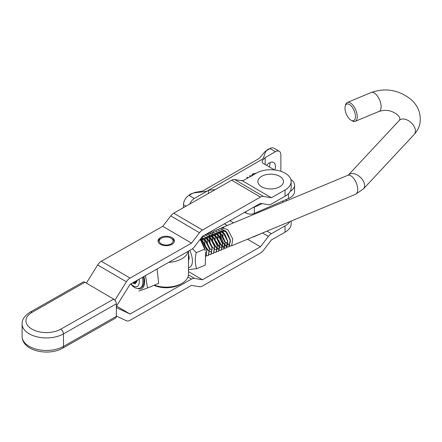 <?xml version="1.0" encoding="UTF-8"?>
<svg xmlns="http://www.w3.org/2000/svg" width="442" height="442" viewBox="0 0 442 442"><rect width="100%" height="100%" fill="white"/><g stroke="black" fill="none" stroke-linecap="round" stroke-linejoin="round"><path stroke-width="0.66" d="M269.957 162.595A8.575 4.95 -60 0 1 269.288 166.921M266.548 165.336A8.575 4.95 -60 0 1 269.371 162.899A8.575 4.95 -60 0 1 273.659 162.474A8.575 4.95 -60 0 1 274.769 169.971M252.526 237.127A6.398 3.696 0 0 0 254.349 236.575L265.134 231.884M224.442 223.807L227.293 225.453M255.432 173.64L253.26 174.165L252.399 175.535M252.388 175.358L252.388 175.778M252.056 175.562L251.736 175.297M251.774 175.584L252.791 173.899L255.984 173.325M189.74 204.093A7.674 4.431 -60 0 1 194.342 198.486L208.458 190.336L215.364 189.524M253.017 207.563A6.398 3.696 0 0 0 254.349 207.116L262.294 203.663M290.206 191.386A15.354 8.862 0 0 0 294.576 185.192A15.354 8.862 0 0 0 290.808 179.375M274.526 169.943L262.78 163.164L261.995 160.993L265.183 157.584L275.432 151.667A7.674 4.431 -60 0 1 279.272 151.291A7.674 4.431 -60 0 1 280.863 154.805L280.863 171.297M279.272 151.291L273.825 148.142A7.674 4.431 -60 0 0 270.957 148.064L270.095 148.584C263.962 150.037 265.415 155.866 262.454 159.142L207.287 190.994C201.607 192.706 191.513 191.861 188.999 195.403L187.922 196.005A7.674 4.431 -60 0 0 183.469 204.745L183.469 207.657M250.548 176.419L249.608 175.872L250.012 175.64L250.957 176.187M247.802 177.977L246.879 177.446L247.288 177.214L248.211 177.745M241.89 180.325L241.89 180.745L241.487 180.563L241.89 180.325L242.774 180.839M233.608 222.829L229.912 220.696M285.852 199.679L287.278 200.502M264.625 164.231L265.183 163.855L265.183 157.584M244.686 212.298L245.979 213.044A6.398 3.696 0 0 0 254.349 213.381L288.466 198.541A15.354 8.862 0 0 0 294.576 191.463L294.576 185.192M208.458 190.336L208.458 193.452M270.957 148.064L266.272 150.788C264.752 151.015 261.52 156.573 258.614 158.761L203.447 190.612C203.685 190.878 201.165 191.408 195.889 192.204L192.712 193.259L187.922 196.005M251.774 175.999L252.791 173.899M252.791 174.319L254.095 173.811M255.448 173.634L255.448 173.281M249.968 176.082L250.012 175.64M250.012 176.054L250.592 176.391M247.244 177.656L247.288 177.214M247.288 177.629L247.846 177.955M171.955 244.321A8.188 4.729 0 0 0 174.397 240.951A8.188 4.729 0 0 0 169.369 236.592A8.188 4.729 0 0 0 160.463 237.581A8.188 4.729 0 0 0 158.021 240.951A8.188 4.729 0 0 0 163.043 245.31A8.188 4.729 0 0 0 171.955 244.321M116.345 306.173A7.674 4.464 120.4 0 0 117.323 304.809L130.064 284.355L191.513 249.421A7.674 4.464 120.4 0 0 194.474 246.735L202.453 236.31L260.437 203.342L268.41 204.707A7.674 4.464 120.4 0 0 271.377 204.022L285.051 196.248L285.051 189.977L271.377 197.751L263.404 196.392A7.674 4.464 120.4 0 0 260.437 197.077L202.453 230.039A7.674 4.464 120.4 0 0 199.486 232.724L191.513 243.155L130.064 278.084A7.674 4.464 120.4 0 0 126.39 281.792L114.914 300.223M285.051 189.977A20.47 11.818 0 0 0 291.162 181.557A20.47 11.818 0 0 0 285.278 173.264A20.47 11.818 0 0 0 256.327 173.131L242.652 180.911L234.674 179.546A7.674 4.464 120.4 0 0 231.707 180.231L173.728 213.193A7.674 4.464 120.4 0 0 170.761 215.884L162.783 226.31L101.334 261.244A7.674 4.464 120.4 0 0 97.665 264.951L86.356 283.112M271.377 197.751L242.652 180.911M191.513 243.155L162.783 226.31M291.162 181.557L291.162 187.822A20.47 11.818 180 0 1 285.051 196.248M32.045 312.334A3.84 2.199 60.4 0 0 30.15 312.129L83.03 282.068A3.84 2.199 60.4 0 1 84.925 282.272L32.045 312.334A20.47 11.818 0 0 0 31.824 329.047A20.47 11.818 0 0 0 60.775 329.179L113.655 299.118L84.925 282.272M113.655 299.118A3.84 2.199 60.4 0 1 116.345 303.831L116.345 316.367A3.84 2.199 60.4 0 1 115.55 318.124L62.67 348.186A3.84 2.199 -119.6 0 0 63.466 346.429L116.345 316.367M217.403 238.094L217.702 237.923M217.895 237.813L219.635 236.824M219.702 250.216L221.508 249.995L222.564 243.277L219.812 236.713L220.215 236.492M116.345 307.798A7.674 4.464 -59.6 0 1 117.323 308.052L130.064 314.024L191.513 279.09A7.674 4.464 -59.6 0 1 194.474 278.405L202.453 279.769L260.437 246.802L268.41 236.376A7.674 4.464 -59.6 0 1 271.377 233.691L285.051 225.917L285.051 232.183L271.377 239.956L263.404 250.387A7.674 4.464 -59.6 0 1 260.437 253.073L202.453 286.035A7.674 4.464 -59.6 0 1 199.486 286.72L191.513 285.361L130.064 320.29A7.674 4.464 -59.6 0 1 126.39 320.759L116.345 316.047M285.051 232.183A20.47 11.818 0 0 0 291.162 223.762L291.162 221.055M130.064 314.024L116.45 306.041M202.453 279.769L188.469 271.57M260.437 246.802L247.503 239.221M289.897 221.586A20.47 11.818 180 0 1 285.051 225.917M279.736 176.33A12.796 7.387 180 0 1 279.736 186.778A12.796 7.387 180 0 1 261.642 186.778A12.796 7.387 180 0 1 261.642 176.33A12.796 7.387 180 0 1 279.736 176.33M258.686 211.497A12.155 7.017 0 0 0 258.979 212.27M170.247 244.293A6.912 3.989 0 0 0 171.093 238.232A6.912 3.989 0 0 0 162.17 237.818A6.912 3.989 0 0 0 161.324 238.232A6.912 3.989 0 0 0 160.943 243.641A6.912 3.989 0 0 0 170.247 244.293M171.093 238.232L171.999 238.757A8.188 4.729 180 0 1 174.336 241.525M188.292 251.255A22.266 12.851 180 0 1 179.22 260.051A22.266 12.851 180 0 1 168.689 262.393M154.352 285.156A22.266 12.851 0 0 0 179.22 284.703A22.266 12.851 0 0 0 181.949 283.366L180.143 284.41A19.702 11.376 180 0 1 177.728 285.598A19.702 11.376 180 0 1 154.009 285.3M181.949 283.366A22.266 12.851 0 0 0 188.469 274.278L188.469 251.15M158.081 241.525A8.188 4.729 180 0 1 160.418 238.757L161.324 238.232M189.751 250.426A13.917 6.641 67.4 0 1 188.469 267.537M192.491 248.763L196.254 252.675C194.811 258.658 194.95 263.996 196.673 268.686L188.469 269.592M201.226 241.277L201.723 242.067A13.917 6.641 67.4 0 1 205.348 250.78L201.226 241.277L200.011 239.503M196.673 268.686L205.215 265.134L205.629 252.012M189.104 259.034A8.315 3.967 -112.6 0 0 188.469 254.382M196.254 252.675L204.795 249.122M138.114 279.775L134.036 283.587L132.821 282.786M134.036 283.587A8.315 3.967 67.4 0 1 132.893 282.974A8.315 3.967 67.4 0 1 132.716 282.847M143.932 276.471A15.266 7.287 67.4 0 1 137.854 288.477M145.484 275.587L147.512 288.002L138.86 291.068M142.385 277.349A14.072 6.718 67.4 0 1 140.053 288.073L141.092 287.643A14.072 6.718 -112.6 0 0 143.39 276.78M147.512 288.002L158.667 283.361L157.081 268.996M355.291 118.207A8.956 4.276 -112.6 0 0 351.594 106.373A8.956 4.276 -112.6 0 0 345.185 106.273A8.956 4.276 -112.6 0 0 345.147 106.445A8.956 4.276 -112.6 0 0 350.965 120.163A8.956 4.276 -112.6 0 0 355.291 118.207M345.462 105.168A10.238 4.884 67.4 0 1 345.506 104.981A10.238 4.884 67.4 0 1 347.324 102.445A10.238 4.884 67.4 0 1 354.396 107.301A10.238 4.884 67.4 0 1 357.053 118.616A10.238 4.884 67.4 0 1 355.186 121.346A10.238 4.884 67.4 0 1 352.108 120.848L350.965 120.163M226.359 243.21L227.879 244.818M228.055 244.967L229.884 245.979M230.011 246.012L231.691 245.763L232.746 239.039L228.039 229.945L222.215 227.564L221.144 228.348M220.094 234.509L223.961 244.205L225.298 245.653M225.481 245.818L227.354 246.934M227.486 246.979L229.293 246.758L230.348 240.039L227.597 233.475L225.647 230.945L219.823 228.564L218.663 229.437M222.199 241.868L225.282 245.901M225.459 246.05L227.287 247.056M227.415 247.089L229.094 246.84L230.155 240.122L225.448 231.028L219.624 228.647L218.547 229.426M218.563 240.072L221.37 245.288L222.702 246.735M222.884 246.896L224.757 248.017M224.89 248.056L226.696 247.84L227.757 241.117L225 234.553L223.05 232.022L217.226 229.641L216.072 230.514M219.602 242.945L222.685 246.979M222.867 247.128L224.691 248.139M224.823 248.172L226.503 247.923L227.558 241.199L222.851 232.105L217.028 229.724L215.95 230.509M215.972 241.15L219.702 247.426M222.293 249.133L224.105 248.918L225.16 242.199L222.409 235.636L220.453 233.105L214.63 230.718L213.475 231.597M217.005 244.028L219.613 247.614M222.227 249.249L223.906 249.001L224.961 242.277L220.254 233.183L214.431 230.801L213.353 231.586M213.375 242.227L216.166 247.432L217.514 248.896M217.696 249.056L219.569 250.178M222.541 243.166L220.271 237.431L217.856 234.183L211.939 231.846M217.221 248.2L214.652 245.586L217.016 248.697M219.63 250.327L221.309 250.078L222.365 243.36L217.663 234.266L211.84 231.884L210.762 232.663M218.503 251.283L218.912 251.078L219.972 244.354L217.215 237.796L215.265 235.26L209.342 232.923M217.033 251.41L218.713 251.161L219.773 244.437L215.066 235.343L209.243 232.962L208.165 233.746M215.906 252.36L216.32 252.155L217.376 245.437L214.624 238.873L212.668 236.343L206.845 233.962L205.69 234.835M214.442 252.487L216.121 252.238L217.177 245.52L212.469 236.426L206.646 234.045L205.569 234.824M213.309 253.437L213.724 253.238L214.779 246.514L212.027 239.951L210.072 237.42L205.033 234.84M211.845 253.57L213.525 253.321L214.58 246.597L209.873 237.503L204.9 234.912M210.712 254.52L211.127 254.316L212.16 247.481L209.431 241.034L207.475 238.503L203.138 235.917M209.248 254.647L210.928 254.399L211.989 247.675L207.281 238.581L202.983 236.006M208.121 255.598L208.53 255.393L209.563 248.564L206.834 242.111L204.884 239.581L201.707 237.282M206.652 255.725L208.337 255.476L209.392 248.758L204.685 239.663L201.613 237.409M206.199 256.277L206.972 249.642L204.243 243.194L202.287 240.658L200.375 239.023M206.193 256.161L206.795 249.835L202.088 240.741L200.265 239.166M188.469 263.31L188.828 257.31L188.469 255.935M188.469 263.034L188.469 256.725M221.381 228.37L223.58 227.453L222.856 228.812M220.326 236.962L220.657 238.161M217.729 238.039L218 239.028M213.276 231.674L212.48 233.133M212.425 233.288L212.022 235.702M212.016 235.962L212.436 239.752M214.503 245.266L214.873 245.912M210.679 232.757L209.884 234.21M209.53 235.68L209.425 236.779M209.42 237.42L209.84 240.829M209.309 247.426L209.679 248.072M209.933 248.481L210.79 249.686M206.397 247.415L208.381 250.669M204.757 243.437L205.022 244.426M206.712 248.503L207.088 249.155M203.016 236.006L202.243 237.52M202.193 237.68L201.828 240.199M201.828 240.476L201.977 242.47M202.806 236.105L202.099 237.453M202.044 237.603L201.64 240.017M201.635 240.282L201.718 242.05M134.036 283.112L134.484 283.421L136.921 280.985A7.674 3.663 67.4 0 1 133.213 282.659A7.674 3.663 67.4 0 1 133.136 282.609M137.014 280.405A7.674 3.663 67.4 0 1 136.921 280.985L133.55 282.863L133.213 282.659M200.447 240.105L202.878 241.652M204.243 243.194L206.972 249.642M200.259 239.84L200.955 239.205L205.475 240.575M206.834 242.111L209.563 248.564M201.922 242.387L202.055 240.708M202.105 240.47L203.237 238.354M203.386 238.232L208.072 239.492M209.431 241.034L212.16 247.481M212.232 249.106L211.259 251.498L209.933 251.642M209.436 251.437L206.867 248.824M206.685 248.531L205.32 245.581M204.834 243.829L204.613 239.846M204.701 239.387L205.834 237.271M205.983 237.155L210.663 238.415M212.027 239.951L214.757 246.404M209.276 247.454L207.917 244.498M207.431 242.746L207.21 238.763M207.248 238.547L207.911 236.79M208.58 236.078L213.259 237.332M214.624 238.873L217.348 245.327M217.42 246.945L216.447 249.338L215.121 249.481M214.63 249.282L212.055 246.664M211.873 246.371L210.514 243.42M210.022 241.669L209.806 237.685M209.889 237.232L210.502 235.708M211.171 234.995L215.856 236.255M217.215 237.796L219.945 244.244M220.017 245.862L219.044 248.26L217.718 248.404M212.619 240.586L212.398 236.603M212.436 236.387L213.619 234.033M213.768 233.917L218.447 235.177M222.613 244.785L221.641 247.183L220.315 247.321M219.818 247.122L217.718 245.244M216.514 243.216L215.702 241.26M215.215 239.509L214.994 235.525M215.033 235.31L216.215 232.956M216.365 232.835L221.044 234.094M222.409 235.636L225.138 242.083M225.205 243.708L224.232 246.1L222.906 246.244M222.713 246.177L220.315 244.161M219.11 242.139L218.298 240.183M217.624 237.592L217.624 234.227M217.674 233.989L218.807 231.873M218.961 231.757L223.641 233.017M225 234.553L227.729 241.006M227.801 242.625L226.829 245.023L225.503 245.166M225.304 245.095L222.912 243.083M221.707 241.056L220.895 239.1M220.403 237.348L220.221 233.149M220.271 232.912L221.403 230.796M221.553 230.68L226.238 231.934M227.597 233.475L230.326 239.929M230.398 241.547L229.426 243.94L228.1 244.083M227.901 244.017L225.503 242.001M224.851 240.973L223.486 238.023M223 236.271L222.818 232.072M222.867 231.835L223.646 230.083M188.999 195.403L194.342 198.486M270.095 148.584L275.432 151.667M183.469 204.745L186.01 206.215M245.979 211.563L245.979 213.044M254.349 207.116L254.349 213.381M288.466 193.684L288.466 198.541M263.404 196.392L234.674 179.546M260.437 197.077L231.707 180.231M202.453 230.039L173.728 213.193M199.486 232.724L170.761 215.884M130.064 278.084L101.334 261.244M126.39 281.792L97.665 264.951M22.1 336.423A24.31 14.033 0 0 0 37.023 349.373A24.31 14.033 0 0 0 63.466 346.429L63.466 333.892A24.31 14.033 180 0 1 37.023 336.837A24.31 14.033 180 0 1 22.1 323.887L22.1 336.423C22.454 351.523 48.951 356.208 62.67 348.186M116.345 303.831L63.466 333.892A3.84 2.199 -119.6 0 0 60.775 329.179M117.323 308.052L116.345 307.477M191.513 279.09L187.96 277.012M194.474 278.405L188.447 274.869M268.41 236.376L262.62 232.978M271.377 233.691L266.985 231.116M130.998 283.819A11.514 5.497 -112.6 0 0 133.014 285.676A11.514 5.497 -112.6 0 0 139.147 279.189M371.203 92.511A10.238 4.884 67.4 0 1 378.275 97.367A10.238 4.884 67.4 0 1 380.927 108.688A10.238 4.884 67.4 0 1 379.065 111.412C384.208 109.87 388.789 110.052 392.794 111.964C400.535 115.522 399.938 119.357 399.888 119.346L399.242 120.456A10.238 6.481 -137 0 1 409.728 121.517A10.238 6.481 -137 0 1 415.292 132.291A10.238 6.481 -137 0 1 414.215 134.412C417.093 131.318 418.988 127.738 419.9 123.666C421.32 113.809 418.204 105.627 410.552 99.124C398.48 89.798 385.363 87.593 371.203 92.511L347.324 102.445M347.821 175.319L348.429 174.977A10.238 6.481 -137 0 1 358.915 176.049A10.238 6.481 -137 0 1 364.473 186.817A10.238 6.481 -137 0 1 363.396 188.944L355.683 194.22A10.238 4.884 -112.6 0 0 357.545 191.491A10.238 4.884 -112.6 0 0 353.241 177.866A10.238 4.884 -112.6 0 0 347.821 175.319L222.221 227.564M30.15 312.129C24.498 315.848 21.813 319.765 22.1 323.887M282.847 200.988L282.847 202.348M140.053 288.073C137.711 288.803 135.561 288.411 133.606 286.897L130.633 284.029M345.185 106.273L345.506 104.981M355.683 194.22L231.376 245.929M134.484 283.421L135.368 283.952M348.418 174.982L399.242 120.456M188.618 256.36L188.8 257.2M363.396 188.944L414.215 134.412M355.186 121.346L379.065 111.412"/></g></svg>
